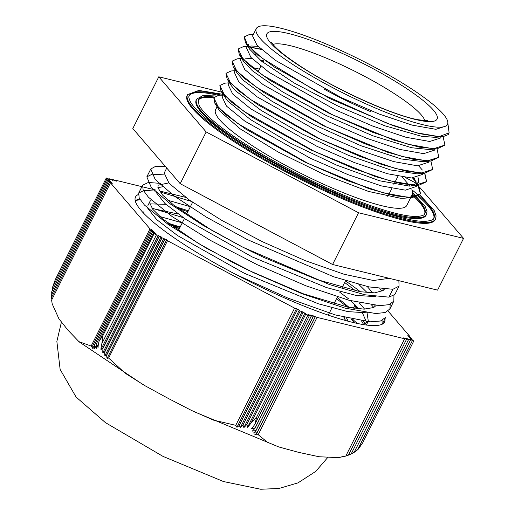 <?xml version="1.0" encoding="UTF-8"?>
<svg xmlns="http://www.w3.org/2000/svg" width="515" height="515" viewBox="0 0 515 515"><rect width="100%" height="100%" fill="white"/><g stroke="black" fill="none" stroke-linecap="round" stroke-linejoin="round"><path stroke-width="0.77" d="M398.874 280.681L399.054 286.134L392.887 289.276L388.934 297.155L394.889 294.438L399.054 286.134M139.61 198.771L135.175 200.502M235.786 274.424L288.027 298.14L335.477 314.98L369.995 321.83L380.463 321.019L385.69 317.324L382.246 324.205M160.461 183.372L148.301 182.484L142.636 185.2L143.151 190.099L148.41 197.181L172.184 216.615L210.423 240.402L257.391 264.768L306.019 285.838L348.958 300.251L379.761 305.665L389.102 304.642L393.833 301.108L393.949 295.565M165.566 166.667L155.536 166.377L150.779 168.984L155.189 179.458L174.521 196.241L206.444 217.15L247.026 239.436L333.63 276.767L368.972 286.913L392.881 289.269M365.695 323.678L363.397 321.225M347.554 307.107L336.514 298.719M183.205 217.633L151.906 208.163M382.091 324.283L382.072 320.452M373.839 307.455L371.54 305.002M355.691 290.885L344.657 282.497M191.342 201.41L160.049 191.947M155.762 191.117L144.129 190.383L138.683 193.074L139.198 197.979L144.458 205.054L168.231 224.495L206.47 248.282L253.438 272.641L302.067 293.717L345.005 308.131L375.815 313.545L385.149 312.521L389.881 308.981L390.209 304.23M381.982 291.233L379.684 288.786M163.905 174.9L152.266 174.16L146.827 176.857L151.236 187.331L170.568 204.12L202.492 225.023L243.074 247.309L329.677 284.641L365.019 294.792L388.928 297.149M180.192 226.986L167.8 223.066M366.815 322.944L362.573 313.197M359 308.865L350.741 300.728M188.336 210.764L175.937 206.843M165.894 204.339L149.749 203.863M147.863 208.453L156.779 219.686L177.572 235.574L244.232 273.233L318.437 303.818L347.837 311.614L367.395 312.856M374.952 306.734L374.869 305.376M367.144 292.642L358.878 284.505M162.637 186.784L157.893 187.647M155.994 192.217L164.909 203.451L185.69 219.332L252.331 256.998L326.536 287.582L355.949 295.385L375.512 296.634M383.096 290.518L383.006 289.16M166.731 168.019L164.214 173.04L169.068 183.301L189.25 199.955L221.952 220.478L262.553 241.78L305.279 260.661L344.072 274.257L373.433 280.495L389.231 278.325M384.267 289.269L383.102 290.512L374.701 292.861L360.313 291.741L317.098 279.613L263.371 257.249L252.781 252.163L240.66 246.08L211.511 230.141L173.452 204.906L162.521 194.985L157.905 187.718L158.105 185.2L168.701 182.902M367.272 286.546L372.757 292.919M376.124 305.485L373.652 307.558L363.854 309.135L348.23 307.243L303.29 293.775L249.144 270.575L232.741 262.412L198.262 243.344L162.354 218.721L152.801 209.347L149.64 202.736L149.962 201.423L151.281 200.071M167.935 200.29L190.37 206.708M359.129 302.769L364.614 309.135M367.06 312.908L368.302 321.148L363.191 324.63M159.785 216.506L180.804 222.441M350.992 318.991L354.507 322.879M447.799 122.744L449.106 132.819L438.78 136.765L442.958 136.7L448.205 134.608L449.106 132.819M222.976 94.979L218.875 95.314L213.796 97.65L218.502 107.59L238.052 123.684L308.208 163.513L348.23 180.952L383.585 192.913L408.942 197.451L420.498 193.769L418.695 185.355M417.678 183.726L418.676 185.323L417.652 183.791M416.075 181.718L412.792 177.997M229.078 82.818L224.978 83.153L219.899 85.484L224.598 95.423L244.161 111.523L314.311 151.346L354.333 168.785L389.694 180.746L415.051 185.291L426.594 181.595L424.811 173.201M235.181 70.652L231.093 70.993L225.995 73.317L230.707 83.256L250.271 99.356L320.414 139.179L360.442 156.624L395.803 168.585L421.148 173.117L432.697 169.429L430.92 161.041L438.754 157.345M241.29 58.491L237.222 58.826L232.098 61.15L236.816 71.096L256.38 87.19L326.516 127.018L366.551 144.458L401.906 156.418L427.25 160.95L438.799 157.262L437.029 148.867M261.028 49.163L248.835 46.801M247.226 46.659L243.35 46.653L238.207 48.983L242.926 58.929L262.483 75.023L332.626 114.851L372.66 132.291L408.009 144.245L433.353 148.784L444.909 145.101L443.125 136.687M253.329 34.492L249.46 34.486L244.316 36.823L247.554 45.095L262.238 58.247L318.231 92.43L387.377 123.394L417.092 132.87L438.851 136.597M213.757 97.728L214.897 103.315L225.673 114.504L245.758 129.123L305.028 162.186L369.126 188.715L394.78 195.784L412.515 197.528L420.414 193.93L417.568 183.952M416.242 182.194L412.554 177.997M219.866 85.554L221.019 91.168L231.795 102.356L251.887 116.976L311.169 150.039L375.261 176.555L400.908 183.623L418.644 185.361L426.51 181.763L424.63 173.207M422.358 170.04L418.656 165.83M225.963 73.381L227.121 78.995L237.891 90.183L257.996 104.809L317.311 137.891L381.422 164.407L407.069 171.469L424.791 173.195L432.658 169.499M232.059 61.227L233.218 66.815L243.968 77.997L264.079 92.629L323.414 125.724L387.55 152.247L413.21 159.315L430.913 161.021L423.04 161.671L401.307 158.961L360.828 145.694L314.021 124.694L271.714 101.094L243.679 80.636L237.402 73.51L233.218 66.815M261.317 49.421L248.5 46.936M238.162 49.08L239.314 54.629L250.045 65.804L270.156 80.443L329.478 113.538L393.634 140.074L419.307 147.148L437.01 148.854L444.857 145.198M244.271 36.919L245.404 42.449L255.556 53.135L274.45 67.079L330.63 98.944L393.138 125.66L419.358 133.623L438.774 136.758M223.162 94.606L222.055 96.82L226.497 106.103L244.87 121.16L310.751 158.446L348.333 174.759L381.531 185.934L405.356 190.151L416.307 186.469M416.674 184.319L414.491 178.621M229.272 82.439L228.158 84.653L232.6 93.936L250.979 108.993L316.854 146.279L354.436 162.592L387.641 173.774L411.466 177.984L422.319 174.476L422.892 173.349M234.338 72.345L238.703 81.769L257.088 96.833L322.957 134.112L360.545 150.432L393.75 161.607L417.562 165.817L428.422 162.309L428.995 161.182M263.48 61.021L260.39 60.216M251.964 58.53L245.095 58.176M240.46 60.139L244.812 69.609L263.197 84.666L329.059 121.946L366.654 138.265L399.859 149.44L423.665 153.65L434.525 150.142L435.104 149.009M258.073 46.363L251.217 46.002L248.578 46.524M246.543 48.017L250.921 57.442L269.3 72.499L335.168 109.779L372.763 126.104L405.955 137.273L429.768 141.483L440.634 137.981L441.207 136.842M256.322 28.537L252.582 35.992L257.03 45.281L275.403 60.332L341.278 97.618L378.866 113.937L412.058 125.106L435.877 129.317L446.743 125.815L447.432 124.443A106.914 18.695 26.6 0 0 322.847 42.61A106.914 18.695 26.6 0 0 256.322 28.537A106.914 18.695 26.6 0 0 343.492 93.202A106.914 18.695 26.6 0 0 447.432 124.443M438.806 136.707L435.214 137.338L421.804 136.353L384.634 125.744L338.452 106.322L293.943 82.851L261.388 61.034L249.588 49.15L245.404 42.449M248.301 46.208L248.507 44.103M433.038 148.771L432.555 148.919M437.01 148.854L429.13 149.505L411.697 147.754L372.796 135.786L326.214 115.534L282.716 91.953L252.363 70.767L243.498 61.33L242.147 58.066M254.004 54.468L258.382 55.247M426.929 160.938L426.452 161.086M251.899 67.33L259.406 69.132M420.8 173.111L420.33 173.259M424.791 173.195L416.918 173.845L390.64 169.976L348.752 155.459L301.912 133.81L260.963 110.294L235.355 90.64L231.306 85.696L227.121 78.995M245.797 79.497L246.176 79.574M418.006 177.385L418.631 179.516L418.251 182.587L410.77 186.012L409.335 186.089L379.716 180.804L336.585 165.109L289.906 142.887L250.483 119.564L227.405 100.798L221.019 91.168M239.7 91.67L240.08 91.747M402.073 177.006L409.992 186.063M411.897 189.552L412.592 193.189L412.148 194.754L406.728 205.549A106.914 18.695 -153.4 0 1 302.788 174.308A106.914 18.695 -153.4 0 1 215.618 109.644L217.06 106.772M408.562 197.445L404.648 198.178L400.419 198.236L368.56 191.451L324.36 174.636L278.029 151.951L240.28 128.911L219.828 111.118L214.897 103.315M233.598 103.837L233.977 103.914M173.581 227.327A104.378 18.257 -153.4 0 1 179.458 228.448M343.878 317.285A104.378 18.257 -153.4 0 1 345.179 320.478M345.346 320.523A104.378 18.257 26.6 0 0 344.181 317.362M179.581 228.203A104.378 18.257 26.6 0 0 173.117 226.999M347.928 321.231A107.371 18.778 26.6 0 0 346.479 317.935M179.98 227.398A107.371 18.778 26.6 0 0 171.257 225.654M217.948 107.68A106.914 18.695 -153.4 0 1 218.418 107.506M213.712 97.818A126.729 22.164 26.6 0 0 198.153 100.335M424.63 213.989A126.729 22.164 26.6 0 0 412.071 194.915M215.798 95.97L203.013 95.513L196.666 99.118A128.57 22.486 26.6 0 0 301.494 176.883A128.57 22.486 26.6 0 0 426.497 214.452L426.092 215.264A128.57 22.486 -153.4 0 1 359 203.489M245.777 146.666A128.57 22.486 -153.4 0 1 196.26 99.929L196.666 99.118M218.984 95.462A136.868 23.935 26.6 0 0 189.089 95.79M433.694 218.54A136.868 23.935 26.6 0 0 418.045 196.048M435.555 218.997L435.149 219.808A138.709 24.257 -153.4 0 1 300.297 179.278A138.709 24.257 -153.4 0 1 187.196 95.378L187.608 94.567A138.709 24.257 26.6 0 0 300.702 178.467A138.709 24.257 26.6 0 0 435.555 218.997L436.108 215.907L434.28 210.699L419.809 194.825M221.624 92.14L158.787 76.799L206.167 131.956L358.549 212.753L463.558 238.387L419.538 187.145M416.184 183.231L405.356 177.495M463.558 238.387L437.589 290.138L332.587 264.498L180.199 183.701L132.819 128.544L158.787 76.799M332.587 264.498L358.549 212.753M180.199 183.701L206.167 131.956M357.262 323.497L352.685 319.358M143.782 213.345L143.988 210.905M152.086 208.414L178.106 214.028M337.145 297.458L349.151 307.423M361.575 320.974L363.622 324.508M135.181 200.535L140.17 199.704M177.508 208.034L187.859 211.704M339.765 292.237L348.732 298.957M169.364 224.25L175.621 226.433M384.911 318.482A139.333 24.366 -153.4 0 1 384.57 321.984A139.333 24.366 -153.4 0 1 273.877 293.164A139.333 24.366 -153.4 0 1 140.968 210.275A139.333 24.366 -153.4 0 1 135.509 196.994A139.333 24.366 -153.4 0 1 138.31 194.541M345.456 280.894A139.333 24.366 -153.4 0 1 360.416 291.76M51.758 297.065A25.808 25.209 62.7 0 1 51.442 295.089L108.768 180.849L111.427 182.259L109.598 181.808L51.442 297.696L109.637 181.859L112.296 183.269L110.468 182.825L51.609 300.11L52.195 303.876L58.929 318.811L67.883 330.083L78.943 341.651L91.161 346.048L149.987 228.834L152.762 230.302L150.85 229.838L92.726 345.649A25.821 15.392 124.2 0 0 93.183 349.022L91.161 346.048M52.17 290.743A25.808 25.203 62.7 0 1 52.433 287.621L107.03 178.821L109.682 180.231L107.854 179.786L51.687 291.851L107.899 179.838L110.551 181.241L108.723 180.797L51.442 295.089M51.886 299.556A25.821 25.222 62.7 0 1 51.449 297.825M51.815 294.2A25.808 25.203 62.7 0 1 51.687 291.851M164.691 239.237L106.541 355.125L104.893 355.794A25.808 15.386 -55.8 0 1 104.706 352.073L162.038 237.833L166.667 239.758L107.088 358.479A25.821 15.392 -55.8 0 1 106.644 355.273L164.832 239.314M163.867 238.278L104.893 355.794M166.667 239.758L167.491 240.724L108.633 358.015L107.088 358.479M101.841 343.66L156.444 234.866L158.266 235.31L100.94 349.543A25.808 15.379 -55.8 0 1 101.841 343.66L103.045 335.362L99.073 341.258A25.808 15.379 124.2 0 0 98.05 347.58L96.517 343.608L152.595 231.866L155.376 233.34L153.457 232.877L99.073 341.258M158.266 235.31L159.096 236.269L102.948 348.146L100.94 349.543M103.026 348.359L159.238 236.346L161.066 236.791L102.826 352.852A25.808 15.379 -55.8 0 1 103.026 348.359L102.948 348.146M161.066 236.791L161.897 237.756L104.616 351.893L102.826 352.852M315.135 316.918L256.985 432.8L253.502 433.031A25.808 9.824 -67.5 0 0 255.974 430.714L313.307 316.474L312.483 315.508L317.066 317.388L258.208 434.679L254.828 434.699A25.821 9.83 -67.5 0 0 257.043 432.903L315.238 316.944M254.854 424.328L309.451 315.528L308.627 314.568L311.279 315.978L255.137 427.849L251.301 428.808A25.808 9.824 -67.5 0 0 254.854 424.328L256.785 416.873L251.384 422.422A25.808 9.824 112.5 0 1 247.58 427.27L246.917 424.302L302.987 312.566L304.906 313.03L305.775 314.041L251.384 422.422M255.17 428.01L311.382 315.998L310.551 315.038L313.21 316.448L255.929 430.585L252.311 431.1A25.808 9.824 -67.5 0 0 255.17 428.01L255.137 427.849M353.071 452.988A25.808 25.203 -117.3 0 0 353.496 452.743A25.808 25.203 -117.3 0 0 358.453 448.951L362.721 442.739L413.777 341.001L410.397 338.748L412.225 339.192L409.528 337.737L411.356 338.181L408.652 336.72L410.487 337.164L410.275 337.582M356.129 450.979L353.683 452.634M412.225 339.192L412.019 339.604M355.035 451.79A25.808 25.203 -117.3 0 0 355.382 451.558A25.808 25.203 -117.3 0 0 355.968 451.153L356.084 451.069M411.356 338.181L411.15 338.593M410.487 337.164L407.783 335.709L409.612 336.153L409.406 336.565M152.588 231.859L96.505 343.621A25.808 15.379 124.2 0 0 96.26 348.391L94.496 344.896L151.725 230.855L154.506 232.329L152.595 231.866M92.739 345.642L150.856 229.845L153.631 231.312L151.719 230.849L94.483 344.902A25.808 15.386 124.2 0 0 94.657 348.835L92.726 345.649M304.906 313.03L247.58 427.27M297.374 309.586L239.256 425.403A25.821 9.83 112.5 0 1 236.932 427.302L235.773 425.332L294.599 308.118L299.305 310.062L240.331 427.585L239.282 425.396L297.393 309.599M296.505 308.582L236.932 427.302M302.975 312.553L246.891 424.315A25.808 9.824 112.5 0 1 243.865 427.605L242.964 425.12L300.194 311.079L302.105 311.549L302.987 312.566M302.105 311.549L243.865 427.605M299.305 310.062L300.174 311.073L242.938 425.126A25.808 9.824 112.5 0 1 240.331 427.585M412.354 340.653L357.964 449.035A25.808 25.203 62.7 0 1 352.241 453.412L354.359 451.925L410.436 340.183L409.567 339.179L413.777 341.001M339.462 457.436L345.829 455.994L404.655 338.773L403.786 337.769L406.567 339.237L348.449 455.054A25.821 25.222 62.7 0 1 345.14 456.245A25.821 25.222 62.7 0 1 344.805 456.335M410.423 340.183L354.339 451.938A25.808 25.203 62.7 0 1 349.402 454.764L351.281 453.754L408.511 339.713L407.642 338.709L410.436 340.183M348.468 455.048L406.58 339.243L405.717 338.239L408.498 339.713L351.262 453.767A25.808 25.209 62.7 0 1 346.904 455.704A25.808 25.209 62.7 0 1 346.737 455.756L348.449 455.054M355.086 304.796L353.399 308.157M353.94 319.622L353.644 320.201M357.828 307.59L357.281 308.685M356.921 306.644L355.981 308.524M356.007 305.717L354.687 308.35M109.431 179.226L109.644 178.795L110.513 179.799L106.302 177.978L107.03 178.821M111.356 179.696L111.575 179.265L112.437 180.269L109.644 178.795M115.212 180.636L115.431 180.205L116.293 181.209L111.575 179.265M113.281 180.166L113.5 179.735M103.045 335.362L154.101 233.623L156.444 234.866M153.457 232.877L154.101 233.623M110.468 182.825L149.987 228.834M52.433 287.621L55.247 279.716L106.302 177.978M256.785 416.873L307.841 315.135L309.451 315.528M305.775 314.041L307.841 315.135M235.773 425.332L213.506 420.131L191.541 410.455L168.617 398.623L144.921 385.696L125.158 373.214L108.633 358.015M167.491 240.724L294.599 308.118M362.721 442.739L357.964 449.035M345.829 455.994L338.104 457.61L319.094 456.754L298.455 452.312L278.744 446.936L267.298 442.185L258.208 434.679M317.066 317.388L404.655 338.773M409.612 336.153L388.078 311.079M185.6 197.335L159.36 190.93M155.794 190.061L115.431 180.205M273.002 44.419A85.947 15.032 -153.4 0 1 324.469 57.365A85.947 15.032 -153.4 0 1 424.727 120.562M371.141 111.832A85.947 15.032 -153.4 0 1 323.999 89.044M326.04 46.337A95.159 16.641 26.6 0 0 294.322 62.405A95.159 16.641 26.6 0 0 435.272 120.729A95.159 16.641 26.6 0 0 326.04 46.337M412.425 194.058A126.729 22.164 -153.4 0 1 424.849 213.622C424.824 214.89 422.493 215.83 417.858 216.442C408.369 216.912 392.7 213.332 370.832 205.704C340.441 194.825 308.536 180.16 275.119 161.716C244.368 144.464 222.004 129.278 208.034 116.152C203.489 111.774 200.483 108.099 199.015 105.131L198.314 99.942A126.729 22.164 -153.4 0 1 214.227 97.02M412.052 189.945A136.868 23.935 -153.4 0 1 433.907 218.173C433.958 219.519 431.422 220.549 426.304 221.25C407.056 223.027 349.099 202.421 294.38 174.038C258.182 155.285 229.729 137.627 209.013 121.077C198.861 112.785 192.526 106.116 190.009 101.062C187.756 94.94 189.288 97.193 189.256 95.397A136.868 23.935 -153.4 0 1 222.731 95.475M389.881 308.987L393.833 301.108M138.683 193.08L142.636 185.2M146.827 176.857L150.779 168.984M252.781 252.163L240.66 246.08M244.606 268.367L232.741 262.412M247.393 46.324L243.35 46.653M253.502 34.151L249.46 34.486M442.958 136.7L435.214 137.338M412.515 197.528L404.648 198.178M418.644 185.361L410.77 186.012M239.314 54.629L243.498 61.33M427.437 120.446C428.396 120.851 425.448 120.632 418.598 119.795C394.677 116.017 335.69 89.649 300.329 66.152C287.505 57.699 278.731 50.843 274.006 45.584L271.476 42.178M328.255 315.18L331.918 307.873M333.958 303.818L337.428 296.898M342.095 287.595L345.571 280.675M387.801 196.524L391.87 188.413M393.904 184.357L397.973 176.246M178.351 230.656L184.454 218.489M186.488 214.44L192.597 202.273M257.97 71.997L260.848 66.268M262.882 62.212L264.156 59.676M246.473 48.159L247.586 45.938M416.217 186.642L418.251 182.587M234.261 72.486L235.374 70.265M240.37 60.326L241.484 58.105M426.497 214.452L426.999 211.44L425.132 206.386L412.612 192.604M222.995 94.329L198.88 90.415L187.608 94.567M366.332 325.1L368.309 321.148M147.934 205.479L149.968 201.423M355.382 451.558L354.172 452.337M353.496 452.743L346.904 455.704M346.82 455.73L345.134 456.245M278.744 446.936L193.852 411.582M142.964 384.563L79.516 342.115M327.495 457.777L315.734 471.399L297.979 482.883L278.918 488.484L260.712 489.25L223.491 481.544L162.998 456.387L105.401 422.609L76.072 397.026L60.126 369.41L56.862 341.413L61.394 322.21"/></g></svg>
